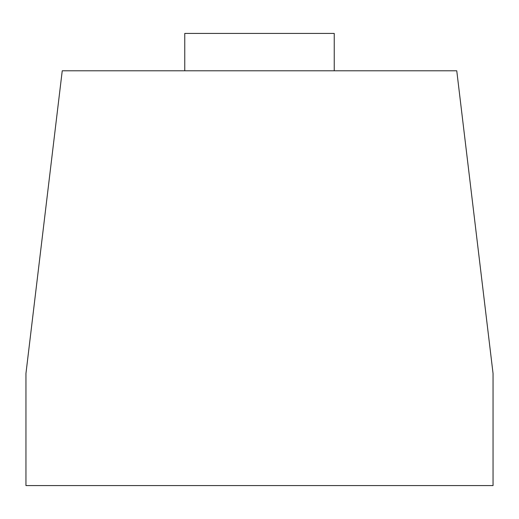 <?xml version="1.0" encoding="UTF-8"?>
<svg xmlns="http://www.w3.org/2000/svg" width="519" height="519" viewBox="0 0 519 519"><rect width="100%" height="100%" fill="white"/><g stroke="black" fill="none" stroke-linecap="round" stroke-linejoin="round"><path stroke-width="0.78" d="M25.95 373.472L62.241 70.792L456.759 70.792L493.05 373.472L493.05 485.576L25.95 485.576L25.95 373.472M334.236 70.792L334.236 33.424L184.764 33.424L184.764 70.792"/></g></svg>
